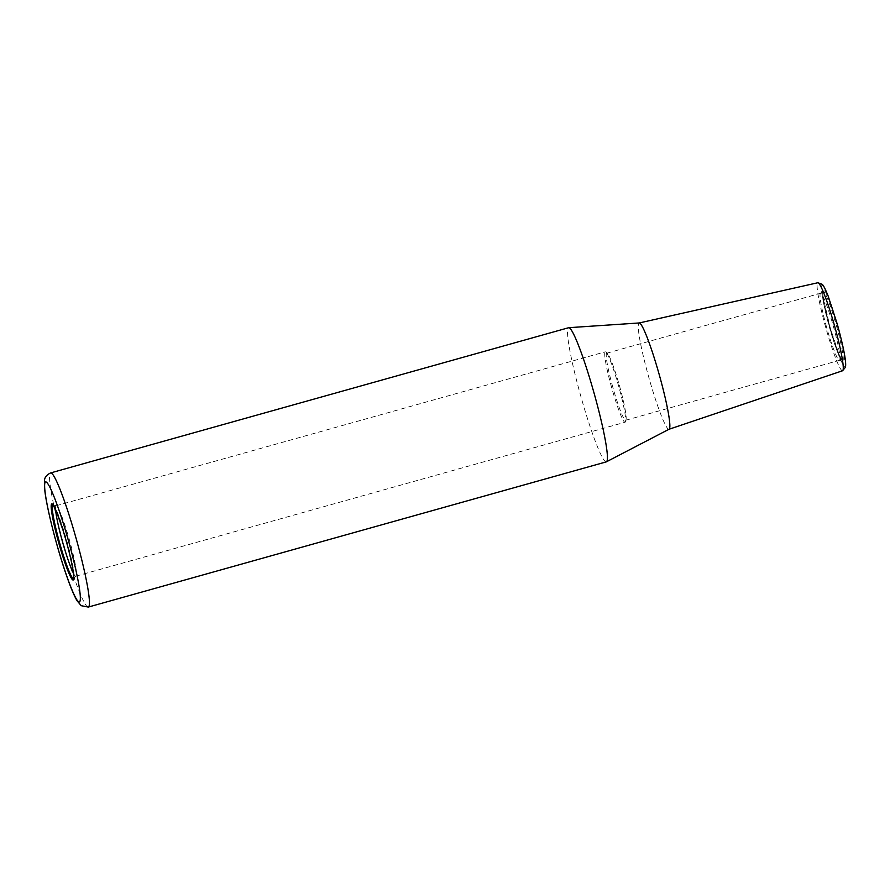 <?xml version="1.0" encoding="UTF-8"?>
<svg xmlns="http://www.w3.org/2000/svg" width="890" height="890" viewBox="0 0 890 890"><rect width="100%" height="100%" fill="white"/><g stroke="black" fill="none" stroke-linecap="round" stroke-linejoin="round"><path stroke-width="0.67" stroke-dasharray="4.45 3.34" d="M606.279 461.877A69.665 6.797 74.3 0 1 580.725 395.928A69.665 6.797 74.3 0 1 568.666 327.709M669.058 429.236A55.202 5.385 74.3 0 1 668.98 429.269A55.202 5.385 74.3 0 1 648.71 377.026A55.202 5.385 74.3 0 1 639.187 322.97L639.22 322.959M826.621 327.375A34.832 3.404 74.3 0 1 820.413 293.377A34.832 3.404 74.3 0 1 820.591 293.277A34.832 3.404 74.3 0 1 833.363 326.252A34.832 3.404 74.3 0 1 839.392 360.35A34.832 3.404 74.3 0 1 839.192 360.35A34.832 3.404 74.3 0 1 826.621 327.375M612.832 387.306A34.832 3.404 74.3 0 1 606.802 353.197A34.832 3.404 74.3 0 1 607.447 353.486A34.832 3.404 74.3 0 1 619.585 386.171A34.832 3.404 74.3 0 1 626.015 419.702A34.832 3.404 74.3 0 1 625.614 420.28A34.832 3.404 74.3 0 1 612.832 387.306M611.652 387.617A36.568 3.571 74.3 0 1 605.322 351.806A36.568 3.571 74.3 0 1 605.99 352.106A36.568 3.571 74.3 0 1 618.728 386.427A36.568 3.571 74.3 0 1 625.481 421.626A36.568 3.571 74.3 0 1 625.058 422.238A36.568 3.571 74.3 0 1 611.652 387.617M55.603 509.614A36.568 3.571 74.3 0 1 56.114 505.754A36.568 3.571 74.3 0 1 56.326 505.765A36.568 3.571 74.3 0 1 69.531 540.375A36.568 3.571 74.3 0 1 76.039 576.075A36.568 3.571 74.3 0 1 75.861 576.186A36.568 3.571 74.3 0 1 73.414 573.16M88.232 607.091A69.665 6.797 74.3 0 1 62.745 541.12A69.665 6.797 74.3 0 1 50.686 472.901M842.53 370.774A45.713 4.461 74.3 0 1 842.463 370.785A45.713 4.461 74.3 0 1 825.742 327.498A45.713 4.461 74.3 0 1 817.854 282.742M837.568 325.15A42.053 4.105 74.3 0 1 844.799 366.335A42.053 4.105 74.3 0 1 829.424 326.508A42.053 4.105 74.3 0 1 822.182 285.323A42.053 4.105 74.3 0 1 837.568 325.15M837.156 325.217A37.792 3.682 74.3 0 1 843.653 362.23A37.792 3.682 74.3 0 1 829.836 326.441A37.792 3.682 74.3 0 1 823.328 289.439A37.792 3.682 74.3 0 1 837.156 325.217M836.333 325.44A36.523 3.56 74.3 0 1 842.619 361.207A36.523 3.56 74.3 0 1 842.441 361.195A36.523 3.56 74.3 0 1 829.258 326.619A36.523 3.56 74.3 0 1 822.76 290.974A36.523 3.56 74.3 0 1 836.333 325.44M52.955 504.908A38.259 3.738 74.3 0 1 53.077 504.919A38.259 3.738 74.3 0 1 66.883 541.142A38.259 3.738 74.3 0 1 73.703 578.478A38.259 3.738 74.3 0 1 73.603 578.556M820.413 293.377L822.883 290.796C823.039 291.553 822.138 289.161 823.45 298.795L830.337 328.21L838.781 353.697L842.641 361.273L839.192 360.35M625.614 420.28L839.392 360.35M606.802 353.197L820.591 293.277M607.447 353.486L605.99 352.106M626.015 419.702L625.481 421.626M75.861 576.186L625.058 422.238M56.114 505.754L605.322 351.806M56.326 505.765L53.077 504.919M76.039 576.075L73.703 578.478"/><path stroke-width="1.33" d="M50.686 472.901C46.436 474.926 44.378 477.663 44.5 481.101L44.723 489.645C46.413 507.033 57.016 548.585 66.772 576.286C70.677 587.5 74.093 595.655 77.029 600.717L81.179 605.69L88.299 607.069A69.665 6.797 74.3 0 0 76.24 538.862A69.665 6.797 74.3 0 0 50.686 472.901L568.666 327.709A69.665 6.797 74.3 0 1 568.81 327.687A69.665 6.797 74.3 0 1 594.22 393.669A69.665 6.797 74.3 0 1 606.402 461.821A69.665 6.797 74.3 0 1 606.279 461.877L88.299 607.069A69.665 6.797 74.3 0 1 88.232 607.091M639.187 322.97A55.202 5.385 74.3 0 1 639.265 322.959A55.202 5.385 74.3 0 1 659.401 375.235A55.202 5.385 74.3 0 1 669.058 429.236L606.402 461.821M73.414 573.16A36.568 3.571 74.3 0 1 62.445 541.565A36.568 3.571 74.3 0 1 55.603 509.614M568.81 327.687L639.265 322.959L817.854 282.742A45.713 4.461 74.3 0 1 834.598 326.018A45.713 4.461 74.3 0 1 842.53 370.774L669.024 429.258M73.603 578.556A38.259 3.738 74.3 0 1 73.47 578.611A38.259 3.738 74.3 0 1 59.485 542.377A38.259 3.738 74.3 0 1 52.955 504.908M66.305 541.309A39.527 3.86 74.3 0 1 73.114 580.024A39.527 3.86 74.3 0 1 58.662 542.6A39.527 3.86 74.3 0 1 51.854 503.885A39.527 3.86 74.3 0 1 66.305 541.309M68.519 540.942A62.356 6.085 74.3 0 1 79.254 602.007A62.356 6.085 74.3 0 1 56.448 542.967A62.356 6.085 74.3 0 1 45.713 481.902A62.356 6.085 74.3 0 1 68.519 540.942M817.854 282.742L822.238 284.322C822.338 284.477 823.684 284.911 828.167 296.081L837.468 324.739C843.898 348.524 846.546 362.72 845.422 367.314L842.53 370.774M53.077 504.919L56.504 511.694L63.157 530.618C69.298 551.032 72.813 566.24 73.692 576.231L73.703 578.478"/></g></svg>
